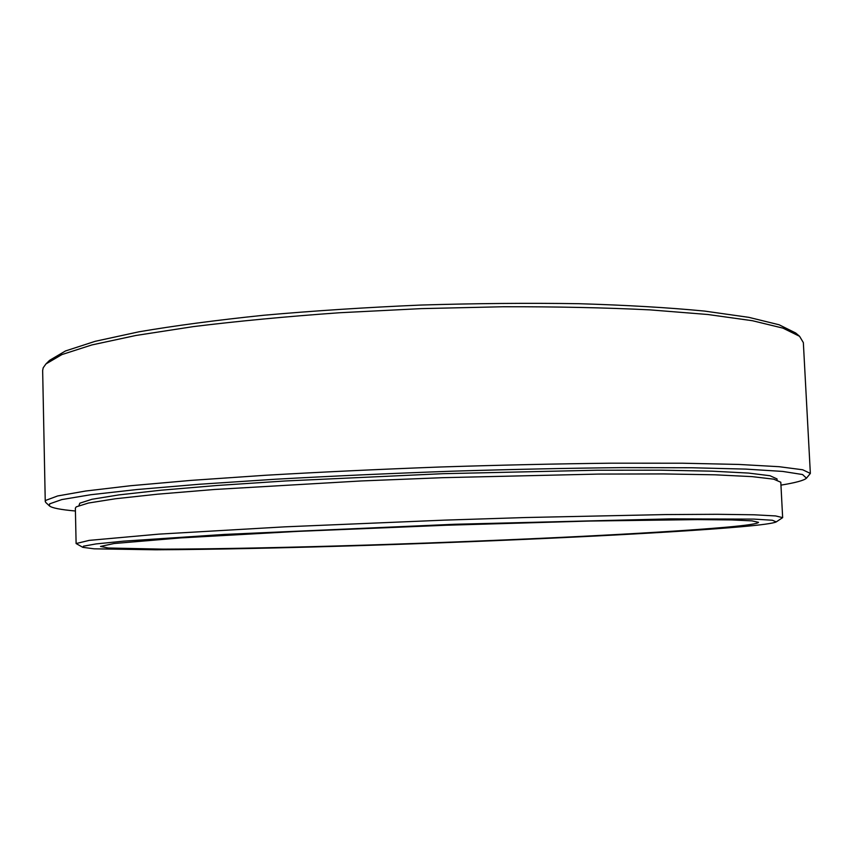 <?xml version="1.0" encoding="UTF-8"?>
<svg xmlns="http://www.w3.org/2000/svg" width="853" height="853" viewBox="0 0 853 853"><rect width="100%" height="100%" fill="white"/><g stroke="black" fill="none" stroke-linecap="round" stroke-linejoin="round"><path stroke-width="1.28" d="M780.953 485.133C795.582 482.734 804.091 480.42 806.458 478.192L802.566 474.535L782.67 471.421L745.746 469.097L691.868 467.764L622.583 467.625C569.676 468.148 512.898 469.331 452.271 471.187C391.122 473.394 332.243 476.07 275.658 479.215L199.335 484.259L136.885 489.537L90.77 494.729L61.832 499.57L49.591 503.867L49.485 505.946C52.012 507.993 60.659 509.689 75.427 511.011M49.485 505.946L45.806 502.524L45.252 501.489L45.827 500.348L57.652 495.956L85.684 491.019L130.445 485.741L191.232 480.378L265.827 475.249C321.314 472.04 379.361 469.289 439.999 467.007C500.37 465.066 557.404 463.797 611.1 463.19L682.24 463.211L738.837 464.437L779.088 466.698L802.662 469.768L810.35 473.426L806.458 478.192M810.35 473.426L803.345 342.607L799.57 336.295L782.979 328.138L752.453 320.728L707.841 314.501L649.965 309.874C605.363 307.677 556.433 306.632 503.174 306.749L421.243 308.626L339.398 312.752C286.267 316.538 237.55 321.165 193.226 326.624L135.84 335.485L91.804 344.953L61.896 354.581L45.955 363.932L43.194 367.792L42.65 370.501L45.252 501.489M83.445 546.197L82.816 547.327L94.086 548.82L155.683 549.79C212.354 549.524 288.591 547.861 369.392 545.312C510.52 540.759 665.5 533.36 740.788 526.791C761.633 524.947 773.458 523.315 776.241 521.897L772.381 520.245L753.913 519.104L670.991 518.869L454.414 524.275L224.616 534.415L123.792 541.133L96.026 543.926L83.445 546.197M82.816 547.327L76.109 543.542L89.234 540.375L158.786 534.138L284.625 526.855L444.36 520.138L525.373 517.536L665.372 514.572L717.096 514.295L753.988 514.785L775.633 515.937L782.649 517.632L776.241 521.897M725.924 527.239C747.068 525.341 757.933 523.699 758.52 522.324L751.983 520.874L731.853 519.935L697.658 519.605L589.924 521.044L446.002 525.245L298.155 531.366L180.473 537.923L114.046 543.521L100.515 546.442L108.331 548.01L163.456 549.161C216.172 549.023 289.21 547.498 367.28 545.067C503.76 540.727 654.731 533.52 725.924 527.239M777.072 479.962L777.019 478.917L769.992 475.729L748.539 473.074L712.052 471.165L660.947 470.174L596.855 470.227L442.867 473.692L285.254 480.975L217.067 485.485L160.929 490.219L118.962 494.889L92.017 499.261L79.851 503.174L78.924 505.562M782.649 517.632L780.804 482.244L773.724 479.162L752.037 476.624L715.155 474.812L663.453 473.927L598.614 474.076L442.782 477.68L360.979 480.964L214.466 489.483L157.794 494.164L115.507 498.749L88.424 503.035L76.269 506.842L75.363 508.111L76.109 543.542M45.955 363.932L49.581 360.35L65.5 350.956L95.216 341.307L138.868 331.817C174.63 325.707 216.278 320.174 263.79 315.247C313.915 310.801 366.353 307.4 421.115 305.043C475.899 303.391 528.444 302.932 578.76 303.7C626.507 305.139 668.443 307.592 704.557 311.078L748.785 317.337L779.13 324.78L795.689 332.99L799.57 336.295"/></g></svg>

